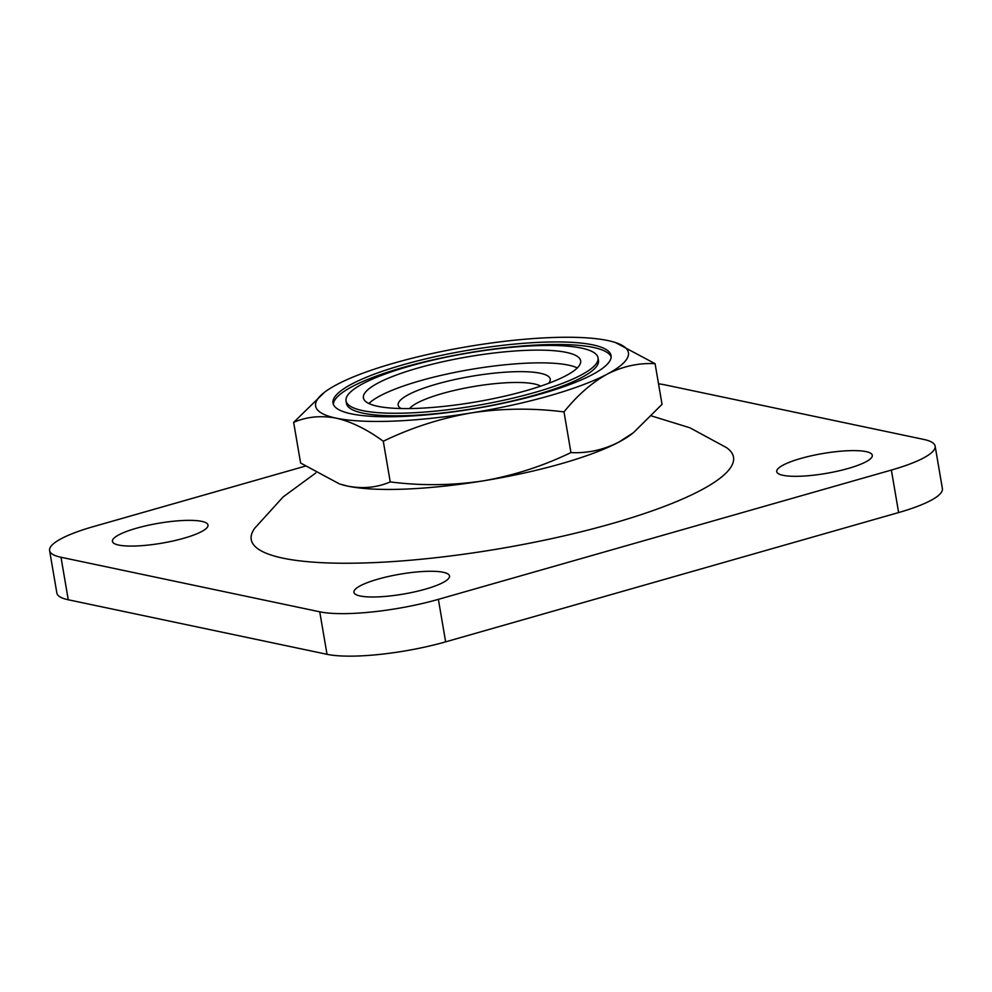 <?xml version="1.0" encoding="UTF-8"?>
<svg xmlns="http://www.w3.org/2000/svg" width="992" height="992" viewBox="0 0 992 992"><rect width="100%" height="100%" fill="white"/><g stroke="black" fill="none" stroke-linecap="round" stroke-linejoin="round"><path stroke-width="1.49" d="M418.116 367.982A110.186 22.915 -9.7 0 0 363.407 397.916A110.186 22.915 -9.7 0 0 475.887 401.934A110.186 22.915 -9.7 0 0 580.642 360.778A110.186 22.915 -9.7 0 0 418.116 367.982M409.498 366.172A127.819 26.573 -9.7 0 0 346.034 400.892A127.819 26.573 -9.7 0 0 476.507 405.542A127.819 26.573 -9.7 0 0 598.027 357.814A127.819 26.573 -9.7 0 0 409.498 366.172M540.628 386.161A68.324 14.21 -9.7 0 0 442.234 393.551A68.324 14.21 -9.7 0 0 409.584 408.555M68.262 599.763L327.013 654.311L319.746 611.804L60.996 557.256L68.262 599.763A88.152 18.327 170.3 0 1 56.866 593.067L49.6 550.56A88.152 18.327 -9.7 0 0 60.996 557.256M891.374 470.059A88.152 18.327 -9.7 0 0 935.134 446.115L942.4 488.61A88.152 18.327 170.3 0 1 898.628 512.554L891.374 470.059L438.377 599.354L445.644 641.849L898.628 512.554M445.644 641.849A88.152 18.327 170.3 0 1 327.013 654.311M633.466 432.673L631.123 434.459A158.67 32.996 170.3 0 1 618.822 442.122A158.67 32.996 170.3 0 1 482.93 480.909A158.67 32.996 170.3 0 1 347.758 486.13A158.67 32.996 170.3 0 1 340.281 484.17L347.758 486.13C362.874 488.994 377.034 487.58 390.24 481.914C421.228 485.882 452.129 485.547 482.93 480.909C513.67 475.54 543.021 466.091 570.946 452.575C587.314 453.456 603.272 449.971 618.822 442.122L633.466 432.673L662.036 404.339L655.08 363.68C638.712 362.799 622.753 366.284 607.203 374.133A158.67 32.996 170.3 0 1 471.312 412.92A158.67 32.996 170.3 0 1 336.127 418.14A158.67 32.996 170.3 0 1 324.558 392.237A158.67 32.996 170.3 0 1 336.858 384.574A158.67 32.996 170.3 0 1 472.75 345.786A158.67 32.996 170.3 0 1 607.922 340.566A158.67 32.996 170.3 0 1 615.4 342.525A158.67 32.996 170.3 0 1 607.203 374.133C591.74 382.714 577.332 395.312 564.002 411.916C533.002 407.948 502.101 408.282 471.312 412.92C440.56 418.289 411.221 427.726 383.284 441.254C367.09 429.387 351.366 421.674 336.127 418.14C320.838 415.301 306.677 416.702 293.644 422.356L324.558 392.237M315.816 472.948L283.154 496.918L254.746 528.203A244.627 50.865 -9.7 0 0 500.935 548.477A244.627 50.865 -9.7 0 0 726.417 447.578L689.849 427.763L651.719 416.008M800.804 458.465A48.484 10.081 -9.7 0 0 776.724 471.634A48.484 10.081 -9.7 0 0 826.212 473.395A48.484 10.081 -9.7 0 0 872.303 455.291A48.484 10.081 -9.7 0 0 800.804 458.465M378.002 579.13A48.484 10.081 -9.7 0 0 353.933 592.298A48.484 10.081 -9.7 0 0 403.422 594.072A48.484 10.081 -9.7 0 0 449.512 575.968A48.484 10.081 -9.7 0 0 378.002 579.13M136.499 528.215A48.484 10.081 -9.7 0 0 112.431 541.396A48.484 10.081 -9.7 0 0 161.919 543.157A48.484 10.081 -9.7 0 0 208.01 525.053A48.484 10.081 -9.7 0 0 136.499 528.215M305.152 466.178L93.372 526.616A88.152 18.327 -9.7 0 0 49.6 550.56M319.746 611.804A88.152 18.327 -9.7 0 0 438.377 599.354M935.134 446.115A88.152 18.327 -9.7 0 0 923.738 439.419L664.987 384.871A88.152 18.327 -9.7 0 0 658.527 383.854M293.644 422.356L300.601 463.016L339.376 483.885M403.025 364.808A141.05 29.326 -9.7 0 0 333.002 403.112A141.05 29.326 -9.7 0 0 476.966 408.258A141.05 29.326 -9.7 0 0 611.06 355.582A141.05 29.326 -9.7 0 0 403.025 364.808M615.4 342.525L655.08 363.68M564.002 411.916L570.946 452.575M383.284 441.254L390.24 481.914M401.09 408.53A77.14 16.033 170.3 0 1 400.483 408.158A77.14 16.033 170.3 0 1 436.468 384.14A77.14 16.033 170.3 0 1 518.122 371.653A77.14 16.033 170.3 0 1 549.072 382.763A77.14 16.033 170.3 0 1 548.638 383.309M577.319 367.908A110.186 22.915 -9.7 0 0 420.298 380.73A110.186 22.915 -9.7 0 0 368.912 403.533M611.134 356.884A141.05 29.326 -9.7 0 0 403.459 367.35A141.05 29.326 -9.7 0 0 333.349 404.364M346.034 400.892L346.468 403.434A127.819 26.573 -9.7 0 0 476.941 408.096A127.819 26.573 -9.7 0 0 598.461 360.356L598.027 357.814"/></g></svg>
